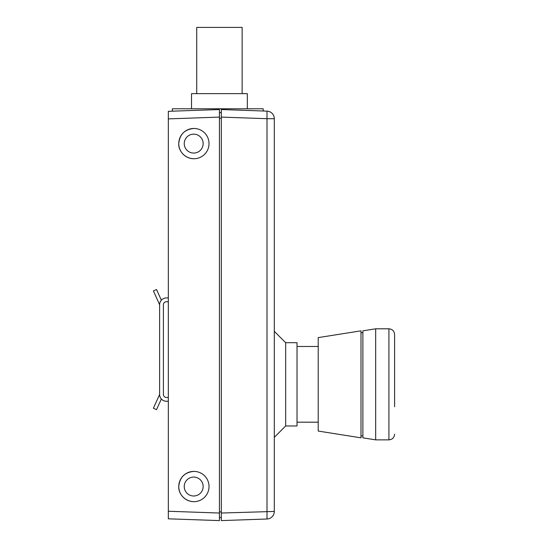 <?xml version="1.0" encoding="UTF-8"?>
<svg xmlns="http://www.w3.org/2000/svg" width="548" height="548" viewBox="0 0 548 548"><rect width="100%" height="100%" fill="white"/><g stroke="black" fill="none" stroke-linecap="round" stroke-linejoin="round"><path stroke-width="0.82" d="M219.426 110.675L219.426 112.566L221.317 112.566L221.317 517.572L219.426 517.572L219.426 513.038L168.325 511.25L168.325 518.819L219.426 520.6L219.426 109.538L217.782 109.593M219.426 109.538L168.325 111.319L168.325 511.25M193.889 128.465C184.697 129.362 179.655 134.404 178.758 143.603A15.139 15.132 90 0 1 193.889 128.465A15.139 15.132 90 0 1 209.021 143.603A15.139 15.132 90 0 1 193.889 158.742A15.139 15.132 90 0 1 178.764 143.603C178.23 149.782 183.943 158.509 193.889 158.742M193.889 471.396C184.697 472.294 179.655 477.335 178.758 486.535A15.139 15.132 90 0 1 193.889 471.396A15.139 15.132 90 0 1 209.021 486.535A15.139 15.132 90 0 1 193.889 501.673A15.139 15.132 90 0 1 178.764 486.535C178.23 492.714 183.943 501.441 193.889 501.673M247.34 108.778L247.34 93.639L191.512 93.639L191.512 108.778M263.198 110.997L263.198 108.778L172.36 108.778L172.36 111.182M186.909 110.675L171.414 111.217M219.426 112.566L219.426 117.101L168.325 118.889M394.601 406.753L394.601 334.486C394.265 331.04 392.375 329.143 388.922 328.807L388.922 439.866C392.375 439.53 394.265 437.633 394.601 434.187M375.675 328.807L362.879 330.834L362.879 437.838L375.675 439.866L375.675 328.807L388.922 328.807M360.988 437.838L360.988 330.834L318.217 337.609L318.217 431.064L360.988 437.838M196.718 93.639L196.718 27.4L242.134 27.4L242.134 93.639M161.352 398.985L156.529 409.664L153.399 408.253L159.619 394.45L159.619 304.743L153.399 290.94L156.529 289.522L161.352 300.201M168.325 301.715L166.434 301.715A3.028 3.028 0 0 0 163.407 304.743L163.407 394.45A3.028 3.028 0 0 0 166.434 397.478L168.325 397.478L166.434 397.478A3.028 3.028 0 0 1 163.407 394.45M166.434 401.259L168.325 401.259L166.434 401.259A6.816 6.816 0 0 1 159.619 394.45M166.434 301.715A3.028 3.028 0 0 0 163.407 304.743M159.619 304.743A6.816 6.816 0 0 1 166.434 297.927L168.325 297.927M285.666 342.699L285.666 425.974L297.023 425.974L297.023 342.699L285.666 342.699L274.308 331.341M267.006 111.134L267.006 118.697L274.308 118.697L274.308 511.442A7.569 7.569 0 0 1 267.006 519.004A7.569 7.569 0 0 0 274.308 511.442L274.308 118.697A7.569 7.569 0 0 0 267.006 111.134L221.317 109.538L221.317 112.566M264.472 111.045L221.317 109.538L221.317 117.101L267.006 118.697L267.006 519.004L221.317 520.6L267.006 519.004M274.308 511.442L221.317 513.038L221.317 520.6M184.238 143.603A9.46 9.46 90 0 1 198.424 135.411A9.46 9.46 90 0 1 198.424 151.796A9.46 9.46 90 0 1 184.238 143.603M184.238 486.535A9.46 9.46 90 0 1 198.424 478.342A9.46 9.46 90 0 1 198.424 494.728A9.46 9.46 90 0 1 184.238 486.535M219.426 118.238L221.317 118.238M219.426 511.901L221.317 511.901M297.023 422.186L318.217 422.186M297.023 346.487L318.217 346.487M375.675 439.866L388.922 439.866M360.988 435.948L362.879 435.948M360.988 332.725L362.879 332.725M285.666 425.974L274.308 437.325"/></g></svg>
